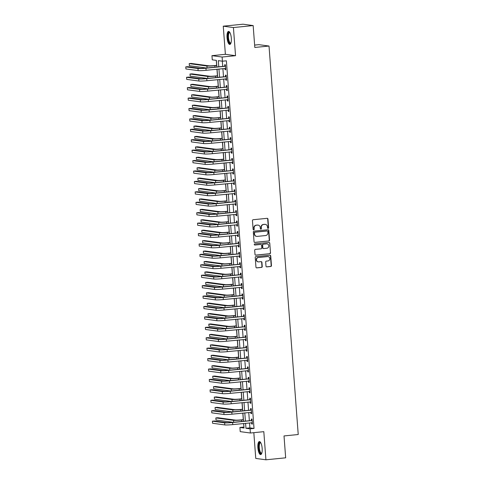 <?xml version="1.0" encoding="UTF-8"?>
<svg xmlns="http://www.w3.org/2000/svg" width="484" height="484" viewBox="0 0 484 484"><rect width="100%" height="100%" fill="white"/><g stroke="black" fill="none" stroke-linecap="round" stroke-linejoin="round"><path stroke-width="0.73" d="M268.112 228.387A0.575 0.544 97.7 0 0 268.614 227.764L267.961 219.071A0.823 0.774 97.7 0 0 267.126 218.326L253.174 219.724A0.823 0.774 97.7 0 0 252.46 220.619L253.114 229.313A0.575 0.544 97.7 0 0 253.701 229.833A0.575 0.544 97.7 0 0 254.203 229.204L254.118 228.079A2.632 2.487 97.7 0 1 256.399 225.217L257.561 225.096A2.632 2.487 97.7 0 1 260.235 227.468L260.319 228.593A0.575 0.544 97.7 0 0 260.906 229.113A0.575 0.544 97.7 0 0 261.408 228.484L261.324 227.359A2.632 2.487 97.7 0 1 263.605 224.491L264.766 224.376A2.632 2.487 97.7 0 1 267.446 226.748L267.531 227.873A0.575 0.544 97.7 0 0 268.112 228.387M267.858 228.351A0.575 0.544 97.7 0 0 268.342 227.728L267.688 219.034A0.823 0.774 97.7 0 0 267.156 218.326M253.447 229.797A0.575 0.544 97.7 0 0 253.925 229.168L254.118 228.079M260.652 229.071A0.575 0.544 97.7 0 0 261.13 228.448L261.324 227.359M262.159 448.359A6.54 2.105 -95.7 0 0 259.363 441.559A6.54 2.105 -95.7 0 0 257.875 447.779A6.54 2.105 -95.7 0 0 260.664 454.573A6.54 2.105 -95.7 0 0 262.159 448.359M231.316 38.2A6.54 2.105 -95.7 0 0 228.521 31.406A6.54 2.105 -95.7 0 0 227.032 37.619A6.54 2.105 -95.7 0 0 229.827 44.419A6.54 2.105 -95.7 0 0 231.316 38.2M265.994 266.133A0.823 0.774 97.7 0 0 266.829 266.878L270.744 266.484A0.823 0.774 97.7 0 0 271.457 265.589L270.731 255.933A0.823 0.774 97.7 0 0 269.897 255.189L255.945 256.587A0.823 0.774 97.7 0 0 255.231 257.488L255.957 267.144A0.823 0.774 97.7 0 0 256.798 267.882L261.523 267.41A0.823 0.774 97.7 0 0 262.237 266.515L261.923 262.382A0.823 0.774 97.7 0 0 261.088 261.638L258.746 261.874A2.202 2.075 97.7 0 1 256.502 259.648A2.202 2.075 97.7 0 1 258.414 257.494L267.598 256.574A2.202 2.075 97.7 0 1 269.842 258.801A2.202 2.075 97.7 0 1 267.93 260.955L266.4 261.106A0.823 0.774 97.7 0 0 265.686 262.001L265.994 266.133M249.526 422.919L249.901 427.886L254.021 428.443L250.071 428.842L250.385 433.011L240.227 431.637L239.913 427.469L244.033 428.025L243.694 423.506M253.162 25.573L233.421 27.552L223.263 26.178L243.004 24.2L253.162 25.573L254.808 47.456L269.019 46.034L298.229 434.517L284.017 435.939L285.663 457.822L265.922 459.8L263.81 431.661L250.385 433.011M223.263 26.178L225.381 54.311L235.539 55.69L233.421 27.552M235.539 55.69L222.12 57.033L222.428 61.202L218.314 60.645L218.774 66.768M254.021 428.443L226.379 60.809L222.428 61.202M268.832 241.038A0.823 0.774 97.7 0 0 269.546 240.137L268.82 230.481A0.823 0.774 97.7 0 0 267.985 229.743L254.033 231.14A0.823 0.774 97.7 0 0 253.32 232.036L254.046 241.691A0.823 0.774 97.7 0 0 254.88 242.436L268.559 240.996A0.823 0.774 97.7 0 0 269.267 240.1L268.541 230.444A0.823 0.774 97.7 0 0 268.015 229.743M269.776 243.21L270.502 252.866A0.823 0.774 97.7 0 1 269.788 253.761L255.836 255.159A0.823 0.774 97.7 0 1 255.001 254.415L254.693 250.282A0.823 0.774 97.7 0 1 255.407 249.387L261.064 248.824A0.823 0.774 97.7 0 0 261.777 247.923L261.572 245.182A0.823 0.774 97.7 0 0 260.731 244.444L254.844 245.031A0.575 0.544 97.7 0 1 254.257 244.45A0.575 0.544 97.7 0 1 254.759 243.888L268.941 242.466A0.823 0.774 97.7 0 1 269.776 243.21L270.502 252.866M253.828 432.666L255.764 458.427L265.922 459.8M222.331 61.19L222.719 66.375M222.888 68.619L223.505 76.793M223.675 79.037L224.286 87.217M224.455 89.461L225.072 97.635M225.242 99.879L225.853 108.053M226.022 110.298L226.639 118.477M226.808 120.722L227.419 128.895M227.589 131.14L228.206 139.319M228.375 141.564L228.986 149.737M229.156 151.982L229.773 160.156M229.942 162.4L230.553 170.58M230.723 172.824L231.34 180.998M231.509 183.242L232.12 191.422M232.29 193.667L232.907 201.84M233.076 204.085L233.687 212.264M233.857 214.509L234.474 222.682M234.643 224.927L235.254 233.1M235.424 235.345L236.041 243.525M236.21 245.769L236.821 253.943M236.991 256.187L237.608 264.367M237.777 266.611L238.388 274.785M238.558 277.029L239.175 285.203M239.344 287.454L239.955 295.627M240.124 297.872L240.742 306.045M240.911 308.29L241.522 316.469M241.691 318.714L242.309 326.888M242.478 329.132L243.095 337.312M243.258 339.556L243.876 347.73M244.045 349.974L244.662 358.148M244.825 360.392L245.442 368.572M245.612 370.817L246.229 378.99M246.392 381.235L247.009 389.414M247.179 391.659L247.796 399.832M247.959 402.077L248.576 410.257M248.746 412.501L249.363 420.675M224.981 68.407L225.078 69.708L225.762 69.799L225.387 64.795L224.703 64.705L224.806 66.066M225.762 78.832L225.859 80.126L226.548 80.223L226.173 75.22L225.483 75.123L225.586 76.484M226.548 89.25L226.645 90.55L227.329 90.641L226.954 85.638L226.27 85.547L226.373 86.908M227.329 99.668L227.426 100.968L228.115 101.059L227.74 96.062L227.05 95.965L227.153 97.326M228.115 110.092L228.212 111.387L228.896 111.483L228.521 106.48L227.837 106.389L227.94 107.744M228.896 120.51L228.993 121.811L229.682 121.901L229.307 116.898L228.617 116.807L228.72 118.169M229.682 130.934L229.779 132.229L230.463 132.326L230.088 127.322L229.404 127.225L229.507 128.587M230.463 141.352L230.559 142.653L231.249 142.744L230.874 137.74L230.184 137.65L230.287 139.011M231.249 151.77L231.346 153.071L232.03 153.162L231.654 148.165L230.971 148.068L231.074 149.429M232.03 162.194L232.126 163.489L232.816 163.586L232.441 158.583L231.751 158.492L231.854 159.853M232.816 172.613L232.913 173.913L233.597 174.004L233.221 169.007L232.538 168.91L232.641 170.271M233.597 183.037L233.693 184.331L234.383 184.428L234.008 179.425L233.318 179.334L233.421 180.689M234.383 193.455L234.48 194.756L235.163 194.846L234.788 189.843L234.105 189.752L234.208 191.113M235.163 203.879L235.26 205.174L235.95 205.27L235.575 200.267L234.885 200.17L234.988 201.532M235.95 214.297L236.047 215.598L236.73 215.689L236.355 210.685L235.672 210.594L235.775 211.956M236.73 224.715L236.827 226.016L237.517 226.107L237.142 221.109L236.452 221.013L236.555 222.374M237.517 235.139L237.614 236.434L238.297 236.531L237.922 231.527L237.239 231.437L237.341 232.792M238.297 245.557L238.394 246.858L239.084 246.949L238.709 241.946L238.019 241.855L238.122 243.216M239.084 255.982L239.181 257.276L239.864 257.373L239.489 252.37L238.806 252.273L238.908 253.634M239.864 266.4L239.961 267.7L240.651 267.791L240.276 262.788L239.586 262.697L239.689 264.058M240.651 276.818L240.748 278.118L241.431 278.209L241.056 273.212L240.373 273.115L240.475 274.476M241.431 287.242L241.528 288.537L242.218 288.633L241.843 283.63L241.153 283.539L241.256 284.901M242.218 297.66L242.315 298.961L242.998 299.051L242.623 294.054L241.939 293.957L242.042 295.319M242.998 308.084L243.101 309.379L243.785 309.476L243.41 304.472L242.72 304.382L242.823 305.737M243.785 318.502L243.882 319.803L244.565 319.894L244.19 314.89L243.506 314.8L243.609 316.161M244.565 328.926L244.668 330.221L245.352 330.318L244.977 325.315L244.287 325.218L244.39 326.579M245.352 339.344L245.448 340.645L246.132 340.736L245.757 335.733L245.073 335.642L245.176 337.003M246.132 349.763L246.235 351.063L246.919 351.154L246.544 346.157L245.854 346.06L245.957 347.421M246.919 360.187L247.015 361.481L247.705 361.578L247.324 356.575L246.64 356.484L246.743 357.839M247.699 370.605L247.802 371.906L248.486 371.996L248.111 366.993L247.421 366.902L247.524 368.264M248.486 381.029L248.582 382.324L249.272 382.421L248.891 377.417L248.207 377.32L248.31 378.682M249.266 391.447L249.369 392.748L250.053 392.839L249.677 387.835L248.988 387.744L249.091 389.106M250.053 401.865L250.149 403.166L250.839 403.257L250.458 398.259L249.774 398.163L249.877 399.524M250.833 412.289L250.936 413.59L251.619 413.681L251.244 408.678L250.555 408.587L250.658 409.948M251.619 422.707L251.716 424.008L252.406 424.099L252.025 419.102L251.341 419.005L251.444 420.366M216.287 60.373L216.669 65.364M216.953 69.212L217.449 75.782M217.739 79.63L218.236 86.206M218.52 90.054L219.016 96.625M219.306 100.472L219.803 107.043M220.087 110.897L220.583 117.467M220.873 121.315L221.369 127.885M221.654 131.739L222.15 138.309M222.44 142.157L222.936 148.727M223.221 152.575L223.717 159.151M224.007 162.999L224.503 169.569M224.788 173.417L225.284 179.987M225.574 183.841L226.07 190.412M226.355 194.259L226.851 200.83M227.141 204.678L227.637 211.254M227.928 215.102L228.418 221.672M228.708 225.52L229.204 232.09M229.495 235.944L229.985 242.514M230.275 246.362L230.771 252.932M231.062 256.786L231.552 263.356M231.842 267.204L232.338 273.775M232.629 277.622L233.119 284.199M233.409 288.047L233.905 294.617M234.196 298.465L234.686 305.035M234.976 308.889L235.472 315.459M235.762 319.307L236.252 325.877M236.543 329.725L237.039 336.301M237.329 340.149L237.819 346.719M238.11 350.567L238.606 357.138M238.896 360.991L239.386 367.562M239.677 371.409L240.173 377.98M240.463 381.834L240.953 388.404M241.244 392.252L241.74 398.822M242.03 402.67L242.52 409.246M242.811 413.094L243.307 419.664M243.597 423.512L243.96 427.082M269.019 46.034L258.861 44.661L254.626 45.085M243.863 427.069L239.913 427.469M216.886 66.955L216.39 60.385L212.27 59.828L211.962 55.66L222.12 57.033M225.381 54.311L211.962 55.66M245.582 423.312L245.957 428.286L250.071 428.842M218.943 69.012L219.554 77.192M219.724 79.437L220.341 87.61M220.51 89.855L221.121 98.028M221.291 100.273L221.908 108.452M222.077 110.697L222.688 118.87M222.858 121.115L223.475 129.295M223.644 131.539L224.255 139.713M224.425 141.957L225.042 150.131M225.211 152.375L225.822 160.555M225.992 162.799L226.609 170.973M226.778 173.218L227.389 181.397M227.559 183.642L228.176 191.815M228.345 194.06L228.956 202.239M229.126 204.484L229.743 212.657M229.912 214.902L230.523 223.076M230.693 225.32L231.31 233.5M231.479 235.744L232.09 243.918M232.259 246.162L232.877 254.342M233.046 256.587L233.657 264.76M233.826 267.005L234.444 275.178M234.613 277.423L235.224 285.602M235.393 287.847L236.011 296.02M236.18 298.265L236.791 306.445M236.96 308.689L237.577 316.863M237.747 319.107L238.364 327.287M238.527 329.531L239.144 337.705M239.314 339.95L239.931 348.123M240.094 350.368L240.711 358.547M240.881 360.792L241.498 368.965M241.661 371.21L242.278 379.389M242.448 381.634L243.065 389.808M243.228 392.052L243.845 400.226M244.015 402.47L244.632 410.65M244.795 412.894L245.412 421.068M243.525 421.261L242.907 413.082M242.744 410.837L242.127 402.664M241.958 400.419L241.341 392.24M241.177 389.995L240.56 381.822M240.391 379.577L239.774 371.397M239.604 369.153L238.993 360.979M238.824 358.735L238.207 350.561M238.037 348.317L237.426 340.137M237.257 337.892L236.64 329.719M236.47 327.474L235.859 319.295M235.69 317.05L235.073 308.877M234.903 306.632L234.292 298.459M234.123 296.214L233.506 288.034M233.336 285.79L232.725 277.616M232.556 275.372L231.939 267.192M231.769 264.948L231.158 256.774M230.989 254.53L230.372 246.35M230.202 244.105L229.591 235.932M229.422 233.687L228.805 225.514M228.636 223.269L228.024 215.09M227.855 212.845L227.238 204.672M227.069 202.427L226.458 194.247M226.288 192.003L225.671 183.829M225.502 181.585L224.891 173.411M224.721 171.167L224.104 162.987M223.935 160.742L223.324 152.569M223.154 150.324L222.537 142.145M222.368 139.9L221.757 131.727M221.587 129.482L220.97 121.302M220.801 119.058L220.19 110.884M220.02 108.64L219.403 100.466M219.234 98.222L218.623 90.042M218.453 87.798L217.836 79.624M217.667 77.38L217.056 69.2M249.901 427.886L245.957 428.286M225.078 69.708L225.75 69.642M225.859 80.126L226.536 80.06M226.645 90.55L227.317 90.478M227.426 100.968L228.103 100.902M228.212 111.387L228.884 111.32M228.993 121.811L229.67 121.744M229.779 132.229L230.451 132.162M230.559 142.653L231.237 142.58M231.346 153.071L232.017 153.005M232.126 163.489L232.804 163.423M232.913 173.913L233.584 173.847M233.693 184.331L234.371 184.265M234.48 194.756L235.151 194.689M235.26 205.174L235.938 205.107M236.047 215.598L236.718 215.525M236.827 226.016L237.505 225.949M237.614 236.434L238.285 236.367M238.394 246.858L239.072 246.792M239.181 257.276L239.852 257.21M239.961 267.7L240.639 267.628M240.748 278.118L241.419 278.052M241.528 288.537L242.206 288.47M242.315 298.961L242.986 298.894M243.101 309.379L243.773 309.312M243.882 319.803L244.553 319.736M244.668 330.221L245.34 330.155M245.448 340.645L246.12 340.573M246.235 351.063L246.907 350.997M247.015 361.481L247.693 361.415M247.802 371.906L248.473 371.839M248.582 382.324L249.26 382.257M249.369 392.748L250.04 392.681M250.149 403.166L250.827 403.099M250.936 413.59L251.607 413.517M251.716 424.008L252.394 423.942M265.317 224.388L265.044 224.346A2.632 2.487 97.7 0 0 264.494 224.34L264.766 224.376M261.045 227.323A2.632 2.487 97.7 0 1 263.332 224.455L264.494 224.34M258.111 225.108L257.839 225.072A2.632 2.487 97.7 0 0 257.288 225.06L257.561 225.096M253.84 228.043A2.632 2.487 97.7 0 1 256.127 225.175L257.288 225.06M254.572 242.399A0.823 0.774 97.7 0 0 254.608 242.393L268.559 240.996M267.803 231.491A0.575 0.544 97.7 0 0 267.216 230.977L254.971 232.199A0.575 0.544 97.7 0 0 254.475 232.828L254.56 234.014A2.632 2.487 97.7 0 0 257.24 236.386L265.607 235.545A2.632 2.487 97.7 0 0 267.888 232.677L267.803 231.491M256.689 236.373L256.411 236.337A2.632 2.487 97.7 0 1 254.288 233.978L254.197 232.792A0.575 0.544 97.7 0 1 254.699 232.163L266.944 230.935M255.534 255.122A0.823 0.774 97.7 0 0 255.564 255.122L269.515 253.725A0.823 0.774 97.7 0 0 270.229 252.823M260.906 244.444L260.628 244.408A0.823 0.774 97.7 0 0 260.459 244.408L254.59 244.995M266.932 248.232A2.202 2.075 97.7 0 0 267.065 243.863A2.202 2.075 97.7 0 0 266.605 243.857L263.369 244.178A0.823 0.774 97.7 0 0 262.655 245.073L262.86 247.814A0.823 0.774 97.7 0 0 263.695 248.558L266.932 248.232M267.065 243.863L266.787 243.827A2.202 2.075 97.7 0 0 266.327 243.821L266.605 243.857M263.526 248.552L263.254 248.516A0.823 0.774 97.7 0 1 262.588 247.778L262.382 245.037A0.823 0.774 97.7 0 1 263.096 244.142L266.327 243.821M269.503 243.174A0.823 0.774 97.7 0 0 268.971 242.466M268.057 256.587L267.785 256.544A2.202 2.075 97.7 0 0 267.325 256.538L267.598 256.574M258.287 261.868L258.008 261.826A2.202 2.075 97.7 0 1 258.141 257.458L267.325 256.538M256.49 267.846A0.823 0.774 97.7 0 0 256.52 267.846L261.251 267.374A0.823 0.774 97.7 0 0 261.959 266.472L261.65 262.34A0.823 0.774 97.7 0 0 261.124 261.638M266.527 266.841A0.823 0.774 97.7 0 0 266.557 266.841L270.471 266.448A0.823 0.774 97.7 0 0 271.185 265.553L270.459 255.897A0.823 0.774 97.7 0 0 269.927 255.189M216.765 65.352L214.194 65.612A4.193 0.302 175.7 0 1 208.876 65.818L191.18 63.428L189.208 63.622L206.904 66.018A6.286 0.46 -4.3 0 0 214.884 65.703L216.778 65.515M189.208 63.622L189.365 65.709L206.384 68.008M225.49 66.157L205.27 68.123A4.193 0.302 175.7 0 1 199.952 68.329L187.75 66.677L185.771 66.877L197.974 68.528A6.286 0.46 -4.3 0 0 205.954 68.214L225.266 66.278M185.771 66.877L185.929 68.964L198.131 70.616A6.286 0.46 -4.3 0 0 206.111 70.301L225.659 68.438M224.576 66.187L225.453 65.709M225.671 68.565L225.121 68.395M217.546 75.776L214.981 76.03A4.193 0.302 175.7 0 1 209.663 76.242L191.966 73.846L189.994 74.046L207.684 76.436A6.286 0.46 -4.3 0 0 215.664 76.121L217.558 75.934M189.994 74.046L190.151 76.127L207.164 78.432M218.332 86.194L215.761 86.454A4.193 0.302 175.7 0 1 210.443 86.66L192.747 84.264L190.775 84.464L208.471 86.86A6.286 0.46 -4.3 0 0 216.451 86.545L218.344 86.358M190.775 84.464L190.932 86.551L207.951 88.85M219.113 96.612L216.548 96.873A4.193 0.302 175.7 0 1 211.23 97.084L193.533 94.689L191.561 94.882L209.251 97.278A6.286 0.46 -4.3 0 0 217.231 96.963L219.125 96.776M191.561 94.882L191.718 96.969L208.731 99.274M226.27 76.581L206.057 78.541A4.193 0.302 175.7 0 1 200.733 78.753L188.53 77.101L186.558 77.301L198.761 78.953A6.286 0.46 -4.3 0 0 206.741 78.638L226.046 76.702M186.558 77.301L186.715 79.382L198.918 81.034A6.286 0.46 -4.3 0 0 206.898 80.719L226.445 78.862M225.362 76.605L226.24 76.127M226.452 78.989L225.907 78.813M227.056 86.999L206.837 88.965A4.193 0.302 175.7 0 1 201.519 89.171L189.317 87.519L187.338 87.719L199.541 89.371A6.286 0.46 -4.3 0 0 207.521 89.056L226.833 87.12M187.338 87.719L187.496 89.8L199.698 91.452A6.286 0.46 -4.3 0 0 207.678 91.137L227.226 89.28M226.143 87.029L227.02 86.551M227.238 89.407L226.694 89.237M227.843 97.417L207.624 99.383A4.193 0.302 175.7 0 1 202.3 99.595L190.097 97.943L188.125 98.137L200.328 99.789A6.286 0.46 -4.3 0 0 208.308 99.474L227.613 97.544M188.125 98.137L188.282 100.224L200.485 101.876A6.286 0.46 -4.3 0 0 208.465 101.561L228.012 99.704M226.929 97.447L227.807 96.969M228.018 99.831L227.474 99.656M219.899 107.037L217.328 107.291A4.193 0.302 175.7 0 1 212.01 107.502L194.314 105.107L192.342 105.306L210.038 107.702A6.286 0.46 -4.3 0 0 218.018 107.388L219.911 107.194M192.342 105.306L192.499 107.388L209.518 109.693M228.623 107.841L208.404 109.801A4.193 0.302 175.7 0 1 203.086 110.013L190.884 108.362L188.905 108.561L201.108 110.213A6.286 0.46 -4.3 0 0 209.088 109.898L228.4 107.962M188.905 108.561L189.062 110.642L201.265 112.294A6.286 0.46 -4.3 0 0 209.245 111.979L228.793 110.122M227.71 107.871L228.587 107.394M228.805 110.249L228.26 110.074M230.904 43.149A5.657 1.827 84.3 0 1 229.247 42.598A5.657 1.827 84.3 0 1 227.928 35.526A5.657 1.827 84.3 0 1 229.827 32.434M229.936 32.628A5.239 1.688 -95.7 0 0 229.676 32.597A5.239 1.688 -95.7 0 0 228.442 36.427A5.239 1.688 -95.7 0 0 229.682 42.205A5.239 1.688 -95.7 0 0 230.723 43.022A5.239 1.688 -95.7 0 0 230.971 42.937M228.89 31.466A6.498 2.093 -95.7 0 0 227.631 36.548A6.498 2.093 -95.7 0 0 229.162 43.3A6.498 2.093 -95.7 0 0 230.178 44.286M261.741 453.302A5.657 1.827 84.3 0 1 258.795 447.754A5.657 1.827 84.3 0 1 260.67 442.594M260.779 442.787A5.239 1.688 -95.7 0 0 260.519 442.751A5.239 1.688 -95.7 0 0 259.327 447.73A5.239 1.688 -95.7 0 0 261.566 453.175A5.239 1.688 -95.7 0 0 261.814 453.091M259.733 441.62A6.498 2.093 -95.7 0 0 258.517 447.718A6.498 2.093 -95.7 0 0 261.015 454.44M220.68 117.455L218.115 117.715A4.193 0.302 175.7 0 1 212.797 117.921L195.1 115.531L193.128 115.724L210.818 118.12A6.286 0.46 -4.3 0 0 218.798 117.806L220.692 117.618M193.128 115.724L193.285 117.812L210.298 120.111M221.466 127.879L218.901 128.133A4.193 0.302 175.7 0 1 213.577 128.345L195.881 125.949L193.909 126.149L211.605 128.544A6.286 0.46 -4.3 0 0 219.585 128.23L221.478 128.036M193.909 126.149L194.066 128.23L211.084 130.535M222.247 138.297L219.682 138.557A4.193 0.302 175.7 0 1 214.364 138.763L196.667 136.367L194.695 136.567L212.385 138.962A6.286 0.46 -4.3 0 0 220.365 138.648L222.259 138.46M194.695 136.567L194.852 138.654L211.865 140.953M223.033 148.721L220.468 148.975A4.193 0.302 175.7 0 1 215.144 149.187L197.454 146.791L195.476 146.991L213.172 149.381A6.286 0.46 -4.3 0 0 221.152 149.066L223.045 148.878M195.476 146.991L195.633 149.072L212.651 151.377M223.814 159.139L221.248 159.393A4.193 0.302 175.7 0 1 215.931 159.605L198.234 157.209L196.262 157.409L213.952 159.805A6.286 0.46 -4.3 0 0 221.932 159.49L223.826 159.297M196.262 157.409L196.419 159.49L213.432 161.795M229.41 118.259L209.191 120.226A4.193 0.302 175.7 0 1 203.867 120.431L191.664 118.786L189.692 118.979L201.895 120.631A6.286 0.46 -4.3 0 0 209.874 120.316L229.18 118.38M189.692 118.979L189.849 121.067L202.052 122.718A6.286 0.46 -4.3 0 0 210.032 122.404L229.579 120.54M228.496 118.29L229.374 117.812M229.585 120.667L229.041 120.498M230.19 128.683L209.971 130.644A4.193 0.302 175.7 0 1 204.653 130.855L192.451 129.204L190.472 129.403L202.675 131.055A6.286 0.46 -4.3 0 0 210.661 130.74L229.967 128.804M190.472 129.403L190.629 131.485L202.832 133.136A6.286 0.46 -4.3 0 0 210.812 132.822L230.36 130.964M229.277 128.708L230.154 128.236M230.372 131.091L229.827 130.916M230.977 139.102L210.758 141.068A4.193 0.302 175.7 0 1 205.434 141.274L193.231 139.622L191.259 139.822L203.462 141.473A6.286 0.46 -4.3 0 0 211.441 141.159L230.747 139.223M191.259 139.822L191.416 141.909L203.619 143.56A6.286 0.46 -4.3 0 0 211.599 143.24L231.146 141.382M230.063 139.132L230.941 138.654M231.152 141.51L230.608 141.34M231.757 149.52L211.538 151.486A4.193 0.302 175.7 0 1 206.22 151.698L194.017 150.046L192.039 150.24L204.242 151.891A6.286 0.46 -4.3 0 0 212.228 151.577L231.533 149.647M192.039 150.24L192.196 152.327L204.399 153.979A6.286 0.46 -4.3 0 0 212.379 153.664L231.927 151.807M230.844 149.55L231.721 149.072M231.939 151.934L231.394 151.758M232.544 159.944L212.325 161.904A4.193 0.302 175.7 0 1 207.001 162.116L194.798 160.464L192.826 160.664L205.028 162.315A6.286 0.46 -4.3 0 0 213.008 162.001L232.314 160.065M192.826 160.664L192.983 162.745L205.186 164.397A6.286 0.46 -4.3 0 0 213.166 164.082L232.713 162.225M231.63 159.974L232.508 159.496M232.725 162.352L232.175 162.176M224.6 169.557L222.035 169.817A4.193 0.302 175.7 0 1 216.711 170.029L199.021 167.633L197.042 167.827L214.739 170.223A6.286 0.46 -4.3 0 0 222.719 169.908L224.612 169.721M197.042 167.827L197.2 169.914L214.218 172.219M233.324 170.362L213.105 172.328A4.193 0.302 175.7 0 1 207.787 172.54L195.584 170.888L193.606 171.082L205.809 172.734A6.286 0.46 -4.3 0 0 213.795 172.419L233.1 170.483M193.606 171.082L193.763 173.169L205.966 174.821A6.286 0.46 -4.3 0 0 213.946 174.506L233.494 172.643M232.417 170.392L233.294 169.914M233.506 172.776L232.961 172.6M225.381 179.981L222.815 180.236A4.193 0.302 175.7 0 1 217.498 180.447L199.801 178.052L197.829 178.251L215.519 180.647A6.286 0.46 -4.3 0 0 223.499 180.332L225.393 180.139M197.829 178.251L197.986 180.332L214.999 182.637M234.111 180.786L213.892 182.746A4.193 0.302 175.7 0 1 208.568 182.958L196.365 181.306L194.393 181.506L206.595 183.158A6.286 0.46 -4.3 0 0 214.575 182.843L233.881 180.907M194.393 181.506L194.55 183.587L206.753 185.239A6.286 0.46 -4.3 0 0 214.733 184.924L234.28 183.067M233.197 180.816L234.074 180.338M234.292 183.194L233.742 183.019M226.167 190.4L223.602 190.66A4.193 0.302 175.7 0 1 218.278 190.865L200.588 188.476L198.609 188.669L216.306 191.065A6.286 0.46 -4.3 0 0 224.286 190.75L226.179 190.563M198.609 188.669L198.767 190.756L215.785 193.055M234.891 191.204L214.672 193.17A4.193 0.302 175.7 0 1 209.354 193.376L197.151 191.724L195.173 191.924L207.376 193.576A6.286 0.46 -4.3 0 0 215.362 193.261L234.667 191.325M195.173 191.924L195.33 194.011L207.533 195.663A6.286 0.46 -4.3 0 0 215.513 195.348L235.061 193.485M233.984 191.234L234.861 190.756M235.073 193.612L234.528 193.443M226.948 200.824L224.382 201.078A4.193 0.302 175.7 0 1 219.064 201.29L201.368 198.894L199.396 199.093L217.086 201.483A6.286 0.46 -4.3 0 0 225.072 201.169L226.96 200.981M199.396 199.093L199.553 201.175L216.566 203.48M235.678 201.628L215.459 203.589A4.193 0.302 175.7 0 1 210.135 203.8L197.932 202.149L195.959 202.348L208.162 204A6.286 0.46 -4.3 0 0 216.142 203.685L235.448 201.749M195.959 202.348L196.117 204.429L208.32 206.081A6.286 0.46 -4.3 0 0 216.3 205.767L235.847 203.909M234.764 201.653L235.641 201.175M235.859 204.036L235.309 203.861M227.734 211.242L225.169 211.502A4.193 0.302 175.7 0 1 219.845 211.708L202.155 209.312L200.176 209.512L217.873 211.907A6.286 0.46 -4.3 0 0 225.853 211.593L227.746 211.405M200.176 209.512L200.334 211.599L217.352 213.898M236.458 212.046L216.239 214.013A4.193 0.302 175.7 0 1 210.921 214.218L198.718 212.567L196.74 212.766L208.949 214.418A6.286 0.46 -4.3 0 0 216.929 214.103L236.234 212.167M196.74 212.766L196.897 214.848L209.1 216.499A6.286 0.46 -4.3 0 0 217.08 216.185L236.628 214.327M235.551 212.077L236.428 211.599M236.64 214.454L236.095 214.285M228.515 221.66L225.949 221.92A4.193 0.302 175.7 0 1 220.631 222.132L202.935 219.736L200.963 219.93L218.653 222.325A6.286 0.46 -4.3 0 0 226.639 222.011L228.527 221.823M200.963 219.93L201.12 222.017L218.133 224.322M237.245 222.465L217.026 224.431A4.193 0.302 175.7 0 1 211.702 224.643L199.499 222.991L197.526 223.184L209.729 224.836A6.286 0.46 -4.3 0 0 217.709 224.522L237.021 222.592M197.526 223.184L197.684 225.272L209.887 226.923A6.286 0.46 -4.3 0 0 217.867 226.609L237.414 224.751M236.331 222.495L237.208 222.017M237.426 224.878L236.876 224.703M229.301 232.084L226.736 232.338A4.193 0.302 175.7 0 1 221.412 232.55L203.722 230.154L201.743 230.354L219.44 232.75A6.286 0.46 -4.3 0 0 227.419 232.435L229.313 232.241M201.743 230.354L201.901 232.435L218.919 234.74M230.082 242.502L227.516 242.762A4.193 0.302 175.7 0 1 222.198 242.968L204.502 240.578L202.53 240.772L220.22 243.168A6.286 0.46 -4.3 0 0 228.206 242.853L230.094 242.666M202.53 240.772L202.687 242.859L219.7 245.158M230.868 252.926L228.303 253.18A4.193 0.302 175.7 0 1 222.979 253.392L205.289 250.996L203.31 251.196L221.006 253.592A6.286 0.46 -4.3 0 0 228.986 253.277L230.88 253.084M203.31 251.196L203.468 253.277L220.486 255.582M231.648 263.344L229.083 263.605A4.193 0.302 175.7 0 1 223.765 263.81L206.069 261.414L204.097 261.614L221.793 264.01A6.286 0.46 -4.3 0 0 229.773 263.695L231.661 263.508M204.097 261.614L204.254 263.701L221.267 266M232.435 273.769L229.87 274.023A4.193 0.302 175.7 0 1 224.546 274.234L206.856 271.839L204.877 272.038L222.573 274.428A6.286 0.46 -4.3 0 0 230.553 274.113L232.447 273.926M204.877 272.038L205.034 274.119L222.053 276.424M233.215 284.187L230.65 284.441A4.193 0.302 175.7 0 1 225.332 284.652L207.636 282.257L205.664 282.456L223.36 284.852A6.286 0.46 -4.3 0 0 231.34 284.538L233.227 284.344M205.664 282.456L205.821 284.538L222.834 286.843M234.002 294.605L231.437 294.865A4.193 0.302 175.7 0 1 226.113 295.077L208.422 292.681L206.444 292.874L224.14 295.27A6.286 0.46 -4.3 0 0 232.12 294.956L234.014 294.768M206.444 292.874L206.601 294.962L223.62 297.267M234.782 305.029L232.217 305.283A4.193 0.302 175.7 0 1 226.899 305.495L209.203 303.099L207.231 303.299L224.927 305.694A6.286 0.46 -4.3 0 0 232.907 305.38L234.794 305.186M207.231 303.299L207.388 305.38L224.401 307.685M235.569 315.447L233.004 315.707A4.193 0.302 175.7 0 1 227.68 315.913L209.989 313.523L208.011 313.717L225.707 316.113A6.286 0.46 -4.3 0 0 233.687 315.798L235.581 315.61M208.011 313.717L208.168 315.804L225.187 318.103M236.355 325.871L233.784 326.125A4.193 0.302 175.7 0 1 228.466 326.337L210.77 323.941L208.798 324.141L226.494 326.531A6.286 0.46 -4.3 0 0 234.474 326.216L236.367 326.028M208.798 324.141L208.955 326.222L225.968 328.527M237.136 336.289L234.571 336.549A4.193 0.302 175.7 0 1 229.247 336.755L211.556 334.359L209.578 334.559L227.274 336.955A6.286 0.46 -4.3 0 0 235.254 336.64L237.148 336.453M209.578 334.559L209.735 336.646L226.754 338.945M237.922 346.707L235.351 346.967A4.193 0.302 175.7 0 1 230.033 347.179L212.337 344.783L210.365 344.977L228.061 347.373A6.286 0.46 -4.3 0 0 236.041 347.058L237.934 346.871M210.365 344.977L210.522 347.064L227.534 349.369M238.703 357.131L236.138 357.386A4.193 0.302 175.7 0 1 230.814 357.597L213.123 355.202L211.145 355.401L228.841 357.797A6.286 0.46 -4.3 0 0 236.821 357.482L238.715 357.289M211.145 355.401L211.302 357.482L228.321 359.787M239.489 367.55L236.918 367.81A4.193 0.302 175.7 0 1 231.6 368.015L213.904 365.626L211.931 365.819L229.628 368.215A6.286 0.46 -4.3 0 0 237.608 367.901L239.501 367.713M211.931 365.819L212.089 367.907L229.101 370.206M240.27 377.974L237.704 378.228A4.193 0.302 175.7 0 1 232.381 378.44L214.69 376.044L212.712 376.243L230.408 378.639A6.286 0.46 -4.3 0 0 238.388 378.325L240.282 378.131M212.712 376.243L212.869 378.325L229.888 380.63M241.056 388.392L238.485 388.652A4.193 0.302 175.7 0 1 233.167 388.858L215.471 386.462L213.498 386.662L231.195 389.057A6.286 0.46 -4.3 0 0 239.175 388.743L241.068 388.555M213.498 386.662L213.656 388.749L230.668 391.048M241.837 398.816L239.271 399.07A4.193 0.302 175.7 0 1 233.947 399.282L216.257 396.886L214.279 397.086L231.975 399.475A6.286 0.46 -4.3 0 0 239.955 399.161L241.849 398.973M214.279 397.086L214.436 399.167L231.455 401.472M242.623 409.234L240.052 409.488A4.193 0.302 175.7 0 1 234.734 409.7L217.038 407.304L215.065 407.504L232.762 409.9A6.286 0.46 -4.3 0 0 240.742 409.585L242.635 409.391M215.065 407.504L215.223 409.585L232.235 411.89M238.025 232.889L217.806 234.849A4.193 0.302 175.7 0 1 212.488 235.061L200.285 233.409L198.307 233.609L210.516 235.26A6.286 0.46 -4.3 0 0 218.496 234.946L237.801 233.01M198.307 233.609L198.464 235.69L210.667 237.341A6.286 0.46 -4.3 0 0 218.647 237.027L238.195 235.17M237.118 232.919L237.995 232.441M238.207 235.297L237.662 235.121M238.812 243.307L218.593 245.273A4.193 0.302 175.7 0 1 213.269 245.485L201.066 243.833L199.093 244.027L211.296 245.678A6.286 0.46 -4.3 0 0 219.276 245.364L238.588 243.428M199.093 244.027L199.251 246.114L211.454 247.766A6.286 0.46 -4.3 0 0 219.433 247.451L238.981 245.588M237.898 243.337L238.775 242.859M238.993 245.715L238.443 245.545M239.592 253.731L219.373 255.691A4.193 0.302 175.7 0 1 214.055 255.903L201.852 254.251L199.874 254.451L212.083 256.103A6.286 0.46 -4.3 0 0 220.063 255.788L239.368 253.852M199.874 254.451L200.031 256.532L212.234 258.184A6.286 0.46 -4.3 0 0 220.22 257.869L239.768 256.012M238.685 253.755L239.562 253.283M239.774 256.139L239.229 255.963M240.379 264.149L220.159 266.115A4.193 0.302 175.7 0 1 214.835 266.321L202.633 264.669L200.66 264.869L212.863 266.521A6.286 0.46 -4.3 0 0 220.843 266.206L240.155 264.27M200.66 264.869L200.818 266.956L213.02 268.608A6.286 0.46 -4.3 0 0 221 268.293L240.548 266.43M239.465 264.179L240.342 263.701M240.56 266.557L240.01 266.388M241.159 274.567L220.94 276.533A4.193 0.302 175.7 0 1 215.622 276.745L203.419 275.094L201.441 275.287L213.65 276.939A6.286 0.46 -4.3 0 0 221.63 276.624L240.935 274.694M201.441 275.287L201.598 277.374L213.801 279.026A6.286 0.46 -4.3 0 0 221.787 278.711L241.334 276.854M240.252 274.597L241.129 274.119M241.341 276.981L240.796 276.806M241.946 284.991L221.726 286.958A4.193 0.302 175.7 0 1 216.402 287.163L204.2 285.512L202.227 285.711L214.43 287.363A6.286 0.46 -4.3 0 0 222.41 287.048L241.722 285.112M202.227 285.711L202.385 287.792L214.587 289.444A6.286 0.46 -4.3 0 0 222.567 289.129L242.115 287.272M241.032 285.022L241.909 284.544M242.127 287.399L241.577 287.224M242.726 295.409L222.507 297.376A4.193 0.302 175.7 0 1 217.189 297.587L204.986 295.936L203.014 296.129L215.217 297.781A6.286 0.46 -4.3 0 0 223.197 297.466L242.502 295.53M203.014 296.129L203.165 298.217L215.368 299.868A6.286 0.46 -4.3 0 0 223.354 299.554L242.901 297.69M241.819 295.44L242.696 294.962M242.907 297.823L242.363 297.648M243.512 305.834L223.293 307.794A4.193 0.302 175.7 0 1 217.969 308.005L205.767 306.354L203.794 306.553L215.997 308.205A6.286 0.46 -4.3 0 0 223.977 307.891L243.289 305.955M203.794 306.553L203.952 308.635L216.154 310.286A6.286 0.46 -4.3 0 0 224.134 309.972L243.682 308.114M242.599 305.864L243.476 305.386M243.694 308.241L243.143 308.066M244.293 316.252L224.074 318.218A4.193 0.302 175.7 0 1 218.756 318.424L206.553 316.772L204.581 316.972L216.784 318.623A6.286 0.46 -4.3 0 0 224.764 318.309L244.069 316.373M204.581 316.972L204.732 319.059L216.941 320.711A6.286 0.46 -4.3 0 0 224.921 320.396L244.468 318.532M243.385 316.282L244.263 315.804M244.474 318.66L243.93 318.49M245.079 326.676L224.86 328.636A4.193 0.302 175.7 0 1 219.536 328.848L207.333 327.196L205.361 327.396L217.564 329.047A6.286 0.46 -4.3 0 0 225.544 328.733L244.856 326.797M205.361 327.396L205.518 329.477L217.721 331.129A6.286 0.46 -4.3 0 0 225.701 330.814L245.249 328.957M244.166 326.7L245.043 326.222M245.261 329.084L244.71 328.908M245.86 337.094L225.641 339.06A4.193 0.302 175.7 0 1 220.323 339.266L208.12 337.614L206.148 337.814L218.351 339.466A6.286 0.46 -4.3 0 0 226.331 339.151L245.636 337.215M206.148 337.814L206.299 339.895L218.508 341.547A6.286 0.46 -4.3 0 0 226.488 341.232L246.035 339.375M244.952 337.124L245.83 336.646M246.041 339.502L245.497 339.332M246.646 347.512L226.427 349.478A4.193 0.302 175.7 0 1 221.103 349.69L208.9 348.038L206.928 348.232L219.131 349.884A6.286 0.46 -4.3 0 0 227.111 349.569L246.423 347.639M206.928 348.232L207.085 350.319L219.288 351.971A6.286 0.46 -4.3 0 0 227.268 351.656L246.816 349.799M245.733 347.542L246.61 347.064M246.828 349.926L246.277 349.75M247.427 357.936L227.208 359.896A4.193 0.302 175.7 0 1 221.89 360.108L209.687 358.456L207.715 358.656L219.917 360.308A6.286 0.46 -4.3 0 0 227.897 359.993L247.203 358.057M207.715 358.656L207.866 360.737L220.075 362.389A6.286 0.46 -4.3 0 0 228.055 362.074L247.602 360.217M246.519 357.966L247.397 357.488M247.608 360.344L247.064 360.169M248.213 368.354L227.994 370.32A4.193 0.302 175.7 0 1 222.67 370.532L210.467 368.881L208.495 369.074L220.698 370.726A6.286 0.46 -4.3 0 0 228.678 370.411L247.989 368.475M208.495 369.074L208.652 371.161L220.855 372.813A6.286 0.46 -4.3 0 0 228.835 372.499L248.383 370.635M247.3 368.385L248.177 367.907M248.395 370.762L247.844 370.593M248.994 378.778L228.775 380.739A4.193 0.302 175.7 0 1 223.457 380.95L211.254 379.299L209.282 379.498L221.484 381.15A6.286 0.46 -4.3 0 0 229.464 380.835L248.77 378.899M209.282 379.498L209.433 381.58L221.642 383.231A6.286 0.46 -4.3 0 0 229.622 382.917L249.169 381.059M248.086 378.803L248.964 378.331M249.175 381.186L248.631 381.011M249.78 389.196L229.561 391.163A4.193 0.302 175.7 0 1 224.237 391.368L212.034 389.717L210.062 389.916L222.265 391.568A6.286 0.46 -4.3 0 0 230.245 391.254L249.556 389.317M210.062 389.916L210.219 392.004L222.422 393.655A6.286 0.46 -4.3 0 0 230.402 393.341L249.95 391.477M248.867 389.227L249.744 388.749M249.962 391.604L249.411 391.435M250.561 399.615L230.342 401.581A4.193 0.302 175.7 0 1 225.024 401.793L212.821 400.141L210.849 400.335L223.051 401.986A6.286 0.46 -4.3 0 0 231.031 401.672L250.337 399.742M210.849 400.335L211.006 402.422L223.209 404.073A6.286 0.46 -4.3 0 0 231.189 403.759L250.736 401.901M249.653 399.645L250.531 399.167M250.742 402.029L250.198 401.853M251.347 410.039L231.128 412.005A4.193 0.302 175.7 0 1 225.804 412.211L213.601 410.559L211.629 410.759L223.832 412.41A6.286 0.46 -4.3 0 0 231.812 412.096L251.123 410.16M211.629 410.759L211.786 412.84L223.989 414.492A6.286 0.46 -4.3 0 0 231.969 414.177L251.517 412.32M250.434 410.069L251.311 409.591M251.529 412.447L250.978 412.277M243.404 419.652L240.838 419.912A4.193 0.302 175.7 0 1 235.514 420.124L217.824 417.728L215.852 417.922L233.542 420.318A6.286 0.46 -4.3 0 0 241.522 420.003L243.416 419.816M215.852 417.922L216.003 420.009L233.022 422.314M252.128 420.457L231.909 422.423A4.193 0.302 175.7 0 1 226.591 422.635L214.388 420.983L212.416 421.177L224.618 422.828A6.286 0.46 -4.3 0 0 232.598 422.514L251.904 420.578M212.416 421.177L212.573 423.264L224.776 424.916A6.286 0.46 -4.3 0 0 232.756 424.601L252.303 422.738M251.22 420.487L252.097 420.009M252.309 422.871L251.765 422.695M214.884 65.703L214.993 67.149M206.904 66.018L207.049 67.941M205.954 68.214L206.111 70.301M197.974 68.528L198.131 70.616M215.664 76.121L215.773 77.567M207.684 76.436L207.83 78.366M216.451 86.545L216.56 87.991M208.471 86.86L208.616 88.784M217.231 96.963L217.34 98.409M209.251 97.278L209.397 99.208M206.741 78.638L206.898 80.719M198.761 78.953L198.918 81.034M207.521 89.056L207.678 91.137M199.541 89.371L199.698 91.452M208.308 99.474L208.465 101.561M200.328 99.789L200.485 101.876M218.018 107.388L218.127 108.827M210.038 107.702L210.183 109.626M209.088 109.898L209.245 111.979M201.108 110.213L201.265 112.294M218.798 117.806L218.907 119.252M210.818 118.12L210.963 120.044M219.585 128.23L219.694 129.67M211.605 128.544L211.75 130.468M220.365 138.648L220.474 140.094M212.385 138.962L212.53 140.886M221.152 149.066L221.261 150.512M213.172 149.381L213.317 151.31M221.932 159.49L222.041 160.93M213.952 159.805L214.097 161.729M209.874 120.316L210.032 122.404M201.895 120.631L202.052 122.718M210.661 130.74L210.812 132.822M202.675 131.055L202.832 133.136M211.441 141.159L211.599 143.24M203.462 141.473L203.619 143.56M212.228 151.577L212.379 153.664M204.242 151.891L204.399 153.979M213.008 162.001L213.166 164.082M205.028 162.315L205.186 164.397M222.719 169.908L222.828 171.354M214.739 170.223L214.884 172.147M213.795 172.419L213.946 174.506M205.809 172.734L205.966 174.821M223.499 180.332L223.608 181.772M215.519 180.647L215.664 182.571M214.575 182.843L214.733 184.924M206.595 183.158L206.753 185.239M224.286 190.75L224.394 192.196M216.306 191.065L216.451 192.989M215.362 193.261L215.513 195.348M207.376 193.576L207.533 195.663M225.072 201.169L225.175 202.614M217.086 201.483L217.231 203.413M216.142 203.685L216.3 205.767M208.162 204L208.32 206.081M225.853 211.593L225.961 213.039M217.873 211.907L218.018 213.831M216.929 214.103L217.08 216.185M208.949 214.418L209.1 216.499M226.639 222.011L226.742 223.457M218.653 222.325L218.798 224.255M217.709 224.522L217.867 226.609M209.729 224.836L209.887 226.923M227.419 232.435L227.528 233.875M219.44 232.75L219.585 234.673M228.206 242.853L228.309 244.299M220.22 243.168L220.365 245.092M228.986 253.277L229.095 254.717M221.006 253.592L221.152 255.516M229.773 263.695L229.882 265.141M221.793 264.01L221.932 265.934M230.553 274.113L230.662 275.559M222.573 274.428L222.719 276.358M231.34 284.538L231.449 285.977M223.36 284.852L223.499 286.776M232.12 294.956L232.229 296.402M224.14 295.27L224.286 297.194M232.907 305.38L233.016 306.82M224.927 305.694L225.066 307.618M233.687 315.798L233.796 317.244M225.707 316.113L225.853 318.036M234.474 326.216L234.583 327.662M226.494 326.531L226.633 328.461M235.254 336.64L235.363 338.086M227.274 336.955L227.419 338.879M236.041 347.058L236.15 348.504M228.061 347.373L228.206 349.303M236.821 357.482L236.93 358.922M228.841 357.797L228.986 359.721M237.608 367.901L237.717 369.346M229.628 368.215L229.773 370.139M238.388 378.325L238.497 379.765M230.408 378.639L230.553 380.563M239.175 388.743L239.284 390.189M231.195 389.057L231.34 390.981M239.955 399.161L240.064 400.607M231.975 399.475L232.12 401.405M240.742 409.585L240.851 411.031M232.762 409.9L232.907 411.824M218.496 234.946L218.647 237.027M210.516 235.26L210.667 237.341M219.276 245.364L219.433 247.451M211.296 245.678L211.454 247.766M220.063 255.788L220.22 257.869M212.083 256.103L212.234 258.184M220.843 266.206L221 268.293M212.863 266.521L213.02 268.608M221.63 276.624L221.787 278.711M213.65 276.939L213.801 279.026M222.41 287.048L222.567 289.129M214.43 287.363L214.587 289.444M223.197 297.466L223.354 299.554M215.217 297.781L215.368 299.868M223.977 307.891L224.134 309.972M215.997 308.205L216.154 310.286M224.764 318.309L224.921 320.396M216.784 318.623L216.941 320.711M225.544 328.733L225.701 330.814M217.564 329.047L217.721 331.129M226.331 339.151L226.488 341.232M218.351 339.466L218.508 341.547M227.111 349.569L227.268 351.656M219.131 349.884L219.288 351.971M227.897 359.993L228.055 362.074M219.917 360.308L220.075 362.389M228.678 370.411L228.835 372.499M220.698 370.726L220.855 372.813M229.464 380.835L229.622 382.917M221.484 381.15L221.642 383.231M230.245 391.254L230.402 393.341M222.265 391.568L222.422 393.655M231.031 401.672L231.189 403.759M223.051 401.986L223.209 404.073M231.812 412.096L231.969 414.177M223.832 412.41L223.989 414.492M241.522 420.003L241.631 421.449M233.542 420.318L233.687 422.242M232.598 422.514L232.756 424.601M224.618 422.828L224.776 424.916"/></g></svg>
